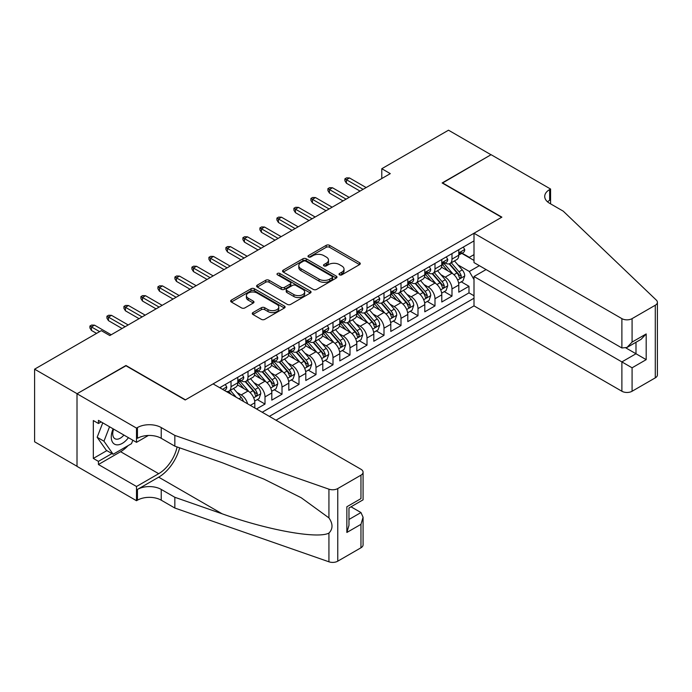 <?xml version="1.0" encoding="UTF-8"?>
<svg xmlns="http://www.w3.org/2000/svg" width="692" height="692" viewBox="0 0 692 692"><rect width="100%" height="100%" fill="white"/><g stroke="black" fill="none" stroke-linecap="round" stroke-linejoin="round"><path stroke-width="1.04" d="M339.512 274.836A1.652 0.952 0 0 0 341.848 274.836L359.572 264.603A2.361 1.358 0 0 0 360.264 263.643A2.361 1.358 0 0 0 359.572 262.675L329.539 245.34A2.361 1.358 0 0 0 326.2 245.34L308.476 255.573A1.652 0.952 0 0 0 307.992 256.248A1.652 0.952 0 0 0 308.476 256.922A1.652 0.952 0 0 0 310.812 256.922L313.104 255.599A7.551 4.36 0 0 1 323.787 255.599L326.287 257.043A7.551 4.36 0 0 1 328.501 260.123A7.551 4.36 0 0 1 326.287 263.202L323.994 264.534A1.652 0.952 0 0 0 323.51 265.209A1.652 0.952 0 0 0 323.994 265.884A1.652 0.952 0 0 0 326.33 265.884L328.622 264.552A7.551 4.36 0 0 1 339.305 264.552L341.805 265.996A7.551 4.36 0 0 1 344.019 269.084A7.551 4.36 0 0 1 341.805 272.164L339.512 273.487A1.652 0.952 0 0 0 339.028 274.162A1.652 0.952 0 0 0 339.512 274.836L339.512 273.487M252.961 312.576A2.361 1.358 0 0 0 252.269 313.537A2.361 1.358 0 0 0 252.961 314.505L261.386 319.367A2.361 1.358 0 0 0 264.716 319.367L284.412 308.001A2.361 1.358 0 0 0 285.095 307.032A2.361 1.358 0 0 0 284.412 306.072L254.379 288.737A2.361 1.358 0 0 0 251.04 288.737L231.353 300.103A2.361 1.358 0 0 0 230.661 301.063A2.361 1.358 0 0 0 231.353 302.023L241.525 307.905A2.361 1.358 0 0 0 244.864 307.905L253.289 303.035A2.361 1.358 0 0 0 253.981 302.075A2.361 1.358 0 0 0 253.289 301.115L248.246 298.2A6.314 3.642 0 0 1 246.395 295.622A6.314 3.642 0 0 1 250.288 292.258A6.314 3.642 0 0 1 257.173 293.045L276.938 304.463A6.314 3.642 0 0 1 278.79 307.032A6.314 3.642 0 0 1 274.897 310.405A6.314 3.642 0 0 1 268.012 309.609L264.716 307.706A2.361 1.358 0 0 0 261.386 307.706L252.961 312.576L252.961 314.505L261.386 309.67L261.386 307.706M125.961 365.783L77.097 393.705L34.6 369.173L34.6 441.79L77.011 466.278M125.961 365.488L185.456 399.838L501.622 217.297L442.127 182.956L491 154.74L448.502 130.2L381.785 168.718L381.785 178.536M34.6 369.173L101.317 330.646L109.82 335.559L390.288 173.631L381.785 168.718M313.277 289.412A2.361 1.358 0 0 0 316.607 289.412L336.295 278.037A2.361 1.358 0 0 0 336.987 277.077A2.361 1.358 0 0 0 336.295 276.117L306.262 258.773A2.361 1.358 0 0 0 302.932 258.773L283.244 270.139A2.361 1.358 0 0 0 282.552 271.108A2.361 1.358 0 0 0 283.244 272.068L313.277 289.412M278.141 275.191A1.652 0.952 0 0 1 279.819 275.425L279.819 273.461L310.353 291.09A2.361 1.358 0 0 1 311.045 292.059A2.361 1.358 0 0 1 310.353 293.019L290.666 304.385A2.361 1.358 0 0 1 287.327 304.385L257.294 287.05L257.294 285.121A2.361 1.358 0 0 0 256.602 286.081A2.361 1.358 0 0 0 257.294 287.05M257.294 285.121L265.719 280.26A2.361 1.358 0 0 1 269.058 280.26L281.237 287.292A2.361 1.358 0 0 0 284.576 287.292L290.164 284.057A2.361 1.358 0 0 0 290.856 283.097A2.361 1.358 0 0 0 290.164 282.137L277.483 274.81A1.652 0.952 0 0 1 276.999 274.136A1.652 0.952 0 0 1 278.02 273.262A1.652 0.952 0 0 1 279.819 273.461M256.516 408.963L265.01 404.059L257.277 399.595M253.947 382.65L258.211 385.115A9.619 5.553 60 0 1 265.01 396.897L271.809 392.969L271.809 400.132L282.007 394.241L274.274 389.778M270.944 372.841L275.208 375.306A9.619 5.553 60 0 1 282.007 387.079L288.806 383.152L288.806 390.323L299.005 384.432L291.271 379.969M287.941 363.023L292.206 365.488A9.619 5.553 60 0 1 299.005 377.27L305.803 373.343L305.803 380.505L316.002 374.614L308.269 370.151M304.938 353.214L309.203 355.679A9.619 5.553 60 0 1 316.002 367.452L322.801 363.525L322.801 370.687L332.999 364.805L325.266 360.342M321.936 343.396L326.2 345.862A9.619 5.553 60 0 1 332.999 357.643L339.798 353.716L339.798 360.878L350.005 354.987L342.263 350.524M338.933 333.587L343.197 336.053A9.619 5.553 60 0 1 350.005 347.825L356.804 343.898L356.804 351.06L367.002 345.178L359.26 340.706M355.93 323.769L360.203 326.235A9.619 5.553 60 0 1 367.002 338.007L373.801 334.089L373.801 341.251L383.999 335.361L376.266 330.897M372.927 313.96L377.201 316.417A9.619 5.553 60 0 1 383.999 328.198L390.798 324.271L390.798 331.433L400.997 325.551L393.264 321.079M389.925 304.143L394.198 306.608A9.619 5.553 60 0 1 400.997 318.381L407.796 314.462L407.796 321.624L417.994 315.734L410.261 311.27M406.931 294.325L411.195 296.79A9.619 5.553 60 0 1 417.994 308.571L424.793 304.644L424.793 311.807L434.991 305.916L427.258 301.452M423.928 284.516L428.192 286.981A9.619 5.553 60 0 1 434.991 298.754L441.79 294.827L441.79 301.997L451.988 296.107L451.988 288.945A9.619 5.553 -120 0 0 445.19 277.163L440.925 274.698M444.255 291.643L451.988 296.107M254.812 407.986L254.812 402.779A9.619 5.553 -120 0 0 248.013 391.006L237.503 384.934M247.615 403.825A9.619 5.553 60 0 0 241.214 394.933L236.941 392.468M271.809 392.969A9.619 5.553 -120 0 0 265.01 381.188L254.5 375.125M288.806 383.152A9.619 5.553 -120 0 0 282.007 371.379L271.498 365.307M305.803 373.343A9.619 5.553 -120 0 0 299.005 361.561L288.495 355.498M322.801 363.525A9.619 5.553 -120 0 0 316.002 351.752L305.492 345.68M339.798 353.716A9.619 5.553 -120 0 0 332.999 341.935L322.489 335.871M356.804 343.898A9.619 5.553 -120 0 0 350.005 332.125L339.487 326.053M373.801 334.089A9.619 5.553 -120 0 0 367.002 322.308L356.484 316.244M390.798 324.271A9.619 5.553 -120 0 0 383.999 312.499L373.481 306.426M407.796 314.462A9.619 5.553 -120 0 0 400.997 302.681L390.487 296.608M424.793 304.644A9.619 5.553 -120 0 0 417.994 292.872L407.484 286.799M441.79 294.827A9.619 5.553 -120 0 0 434.991 283.054L424.481 276.982M275.978 420.2L474.003 305.873L621.883 391.248L621.883 361.907L635.991 353.759L635.991 342.263M269.344 416.376L474.003 298.217M474.003 240.903L219.71 387.719M241.127 380.747L241.214 380.799A9.619 5.553 60 0 0 246.023 381.275L252.822 377.348A9.619 5.553 -120 0 0 254.812 372.945L254.812 367.452M258.125 370.938L258.211 370.981A9.619 5.553 60 0 0 263.021 371.466L269.819 367.538A9.619 5.553 -120 0 0 271.809 363.136L271.809 357.634M275.122 361.12L275.208 361.172A9.619 5.553 60 0 0 280.018 361.648L286.817 357.721A9.619 5.553 -120 0 0 288.806 353.318L288.806 347.825M292.119 351.302L292.206 351.354A9.619 5.553 60 0 0 297.015 351.83L303.814 347.912A9.619 5.553 -120 0 0 305.803 343.509L305.803 338.007M309.116 341.493L309.203 341.545A9.619 5.553 60 0 0 314.012 342.021L320.811 338.094A9.619 5.553 -120 0 0 322.801 333.691L322.801 328.198M326.114 331.676L326.2 331.728A9.619 5.553 60 0 0 331.01 332.203L337.808 328.285A9.619 5.553 -120 0 0 339.798 323.882L339.798 318.381M343.111 321.867L343.197 321.918A9.619 5.553 60 0 0 348.007 322.394L354.806 318.467A9.619 5.553 -120 0 0 356.804 314.064L356.804 308.571M360.108 312.049L360.203 312.101A9.619 5.553 60 0 0 365.004 312.576L371.803 308.649A9.619 5.553 -120 0 0 373.801 304.255L373.801 298.754M377.105 302.24L377.201 302.292A9.619 5.553 60 0 0 382.001 302.767L388.809 298.84A9.619 5.553 -120 0 0 390.798 294.437L390.798 288.945M394.103 292.422L394.198 292.474A9.619 5.553 60 0 0 399.007 292.95L405.806 289.022A9.619 5.553 -120 0 0 407.796 284.62L407.796 279.127M411.109 282.613L411.195 282.665A9.619 5.553 60 0 0 416.004 283.14L422.803 279.213A9.619 5.553 -120 0 0 424.793 274.81L424.793 269.318M428.106 272.795L428.192 272.847A9.619 5.553 60 0 0 433.002 273.323L439.801 269.396A9.619 5.553 -120 0 0 441.79 264.993L441.79 259.5M262.207 412.25L468.986 292.872L468.986 286.289L458.787 292.18L458.787 285.017A9.619 5.553 -120 0 0 451.988 273.236L441.479 267.173M445.103 262.986L445.19 263.029A9.619 5.553 -120 0 0 449.999 263.514A9.619 5.553 -120 0 0 451.988 259.111L451.988 253.609M449.999 263.514L456.798 259.587A9.619 5.553 -120 0 0 458.787 255.184L458.787 249.682M220.817 388.359L220.817 387.079M231.016 381.188L231.016 386.69A9.619 5.553 60 0 1 229.026 391.092A9.619 5.553 60 0 1 226.059 391.387M229.026 391.092L235.825 387.165A9.619 5.553 -120 0 0 237.814 382.762L237.814 377.27M248.013 371.379L248.013 376.872A9.619 5.553 60 0 1 246.023 381.275M265.01 361.561L265.01 367.063A9.619 5.553 60 0 1 263.021 371.466M282.007 351.752L282.007 357.245A9.619 5.553 60 0 1 280.018 361.648M299.005 341.935L299.005 347.436A9.619 5.553 60 0 1 297.015 351.83M316.002 332.125L316.002 337.618A9.619 5.553 60 0 1 314.012 342.021M332.999 322.308L332.999 327.8A9.619 5.553 60 0 1 331.01 332.203M350.005 312.499L350.005 317.991A9.619 5.553 60 0 1 348.007 322.394M367.002 302.681L367.002 308.174A9.619 5.553 60 0 1 365.004 312.576M383.999 292.863L383.999 298.364A9.619 5.553 60 0 1 382.001 302.767M400.997 283.054L400.997 288.547A9.619 5.553 60 0 1 399.007 292.95M417.994 273.236L417.994 278.738A9.619 5.553 60 0 1 416.004 283.14M434.991 263.427L434.991 268.92A9.619 5.553 60 0 1 433.002 273.323M434.991 298.754L434.991 305.916M417.994 308.571L417.994 315.734M400.997 318.381L400.997 325.551M383.999 328.198L383.999 335.361M367.002 338.007L367.002 345.178M350.005 347.825L350.005 354.987M332.999 357.643L332.999 364.805M316.002 367.452L316.002 374.614M299.005 377.27L299.005 384.432M282.007 387.079L282.007 394.241M265.01 396.897L265.01 404.059M474.003 279.568L469.332 271.472L457.922 264.889M469.332 271.472L479.357 265.685M461.763 253.367L474.003 260.434M462.1 253.168L469.332 257.337L474.003 254.639M461.253 281.826L468.986 286.289M468.986 292.872L474.003 295.761M340.17 275.07L341.805 274.127A7.551 4.36 0 0 0 344.019 271.048L344.019 269.084M328.501 260.123L328.501 262.086A7.551 4.36 0 0 1 326.287 265.166L324.652 266.109M359.546 264.621L329.539 247.303A2.361 1.358 0 0 0 326.2 247.303L309.134 257.156M336.269 278.063L306.262 260.737A2.361 1.358 0 0 0 302.932 260.737L283.27 272.086M332.125 277.752A1.652 0.952 0 0 0 332.61 277.077A1.652 0.952 0 0 0 332.125 276.402L305.769 261.187A1.652 0.952 0 0 0 303.425 261.187L301.011 262.579A7.551 4.36 0 0 0 298.797 265.659A7.551 4.36 0 0 0 301.011 268.747L319.029 279.153A7.551 4.36 0 0 0 329.703 279.153L332.125 277.752L332.125 279.715A1.652 0.952 0 0 0 332.61 279.04L332.61 277.077M298.797 265.659L298.797 267.622A7.551 4.36 0 0 0 301.011 270.71L301.011 268.747M332.125 279.715L329.703 281.108A7.551 4.36 0 0 1 319.029 281.108L301.011 270.71M257.329 287.068L265.719 282.224L265.719 280.26M290.856 283.097L290.856 285.061A2.361 1.358 0 0 1 290.164 286.021L284.576 289.247A2.361 1.358 0 0 1 281.237 289.247L269.058 282.224A2.361 1.358 0 0 0 265.719 282.224M279.819 275.425L310.319 293.036M293.875 294.584A6.314 3.642 0 0 0 300.752 295.372A6.314 3.642 0 0 0 304.653 292.007A6.314 3.642 0 0 0 302.802 289.429L295.839 285.407A2.361 1.358 0 0 0 292.5 285.407L286.912 288.633A2.361 1.358 0 0 0 286.22 289.602A2.361 1.358 0 0 0 286.912 290.562L293.875 294.584L293.875 296.548A6.314 3.642 0 0 0 300.752 297.335A6.314 3.642 0 0 0 304.653 293.97L304.653 292.007M286.22 289.602L286.22 291.566A2.361 1.358 0 0 0 286.912 292.526L286.912 290.562M293.875 296.548L286.912 292.526M278.79 307.032L278.79 308.995A6.314 3.642 0 0 1 274.897 312.369A6.314 3.642 0 0 1 268.012 311.573L264.716 309.67A2.361 1.358 0 0 0 261.386 309.67M246.395 295.622L246.395 297.586A6.314 3.642 0 0 0 248.246 300.164L248.246 298.2M253.289 301.115L253.289 303.035L248.246 300.164M284.377 308.018L254.379 290.701A2.361 1.358 0 0 0 251.04 290.701L231.379 302.049M458.649 283.331L463.034 280.796L464.739 275.892A6.366 3.676 -120 0 0 462.256 269.906L454.488 260.919M452.931 273.859L444.056 263.583M447.88 270.866L442.733 264.906A15.267 8.814 -120 0 0 442.257 264.37M449.134 263.86L456.988 272.951A6.366 3.676 60 0 1 459.254 277.336L459.722 278.098L460.587 277.976L461.296 276.16A6.366 3.676 -120 0 0 459.03 271.774L451.262 262.778M449.592 263.704L458.035 273.478A3.244 1.877 60 0 1 458.857 274.75L461.296 276.16M463.294 247.087L464.739 249.587A6.366 3.676 60 0 1 463.415 252.407L460.189 254.275A6.366 3.676 -120 0 0 461.296 252.805L461.166 252.243M459.004 254.57L459.03 254.57A6.366 3.676 -120 0 0 460.189 254.275M460.474 252.329L461.296 252.805C460.898 251.845 460.215 252.234 459.254 253.981A6.366 3.676 60 0 1 458.787 254.89M363.092 189.331L346.433 179.712L346.433 183.25L344.901 180.794L344.901 178.83L346.433 179.712L349.495 177.948L366.146 187.567M346.433 183.25L360.03 191.096M344.901 178.83L346.597 177.853L349.495 177.948M113.116 428.832A15.622 9.022 120 0 0 116.784 444.844A15.622 9.022 120 0 0 128.444 437.673M113.644 429.135A10.7 6.176 120 0 0 114.95 438.711A10.7 6.176 120 0 0 116.515 439.186A10.7 6.176 120 0 0 123.894 435.052M132.829 440.207L131.489 443.659L113.133 454.255L106.334 450.328L97.157 437.275L102.753 422.847M113.133 454.255L103.956 441.202L109.552 426.774M97.157 437.275L103.956 441.202M486.069 269.56L474.003 276.532L632.081 367.798L632.081 391.248L655.289 377.858L655.289 305.233A7.214 4.161 0 0 0 657.4 302.292A7.214 4.161 0 0 0 656.362 300.138L563.245 211.164L549.647 203.318A16.824 9.714 180 0 1 544.716 196.45A16.824 9.714 180 0 1 549.647 189.573L550.581 189.037L491.086 154.688L442.387 183.103M474.003 276.532L474.003 305.873M442.387 182.809L501.882 217.15L474.003 233.247L621.883 318.631A7.214 4.161 0 0 0 632.081 318.631L655.289 305.233M550.581 189.037L550.581 203.266L550.071 203.56M474.003 233.247L474.003 262.588L621.883 347.972L621.883 318.631M657.4 302.292L657.4 374.908A7.214 4.161 180 0 1 655.289 377.858M632.081 391.248A7.214 4.161 180 0 1 621.883 391.248M547.519 201.822A16.824 9.714 180 0 1 549.647 200.325L549.647 189.573M625.966 347.972L646.19 359.65L632.081 367.798M632.081 318.631L632.081 342.082L626.987 347.47L621.883 347.972M632.081 342.082L646.19 333.942L641.095 339.322L626.987 347.47M213.084 383.887L360.964 469.271A7.214 4.161 -0 0 1 363.075 472.212A7.214 4.161 -0 0 1 360.964 475.162L337.765 488.552L337.765 561.177A7.214 4.161 180 0 1 328.934 561.8L174.834 508.032L161.236 500.186A16.824 9.714 -0 0 0 137.44 500.186L136.506 500.723L77.011 466.373L77.011 393.757L125.71 365.635L185.205 399.985L213.084 383.887M174.834 508.032L174.834 497.288L222.089 513.775C267.25 530.055 317.697 539.172 328.934 533.082C333.025 528.887 333.025 523.827 328.934 517.893L301.21 497.738L263.911 479.089L222.089 462.645L174.834 446.158L161.236 438.304A16.824 9.714 -0 0 0 137.44 438.304L137.44 427.561L136.506 428.097L77.011 393.757M174.834 446.158L174.834 435.415L161.236 427.561A16.824 9.714 -0 0 0 137.44 427.561M222.089 513.775L158.684 477.169L137.44 489.434A16.824 9.714 -0 0 1 161.236 489.434L174.834 497.288M360.964 547.779L360.964 524.328L363.075 517.218L363.075 544.838A7.214 4.161 180 0 1 360.964 547.779L337.765 561.177M328.934 517.893L328.934 489.175L174.834 435.415M128.106 445.613A27.04 15.613 -60 0 1 120.607 451.703L98.428 464.514L98.428 461.374L111.948 453.563M101.144 421.921L98.428 423.487L93.325 420.546L93.325 458.424L98.428 461.374M98.428 423.487L98.428 420.347L136.506 442.335L136.506 428.097M136.506 500.723L136.506 486.493L158.684 473.691A27.04 15.613 120 0 0 177.1 446.946M98.428 464.514L136.506 486.493M351.008 506.803L360.964 512.547L363.075 517.218M158.684 477.169A31.313 18.078 120 0 0 179.626 447.828M148.373 435.476L136.506 442.335M328.934 489.175A7.214 4.161 -0 0 0 337.765 488.552M93.325 458.424L106.845 450.622M360.964 524.328L346.856 532.468L348.967 525.366L348.967 507.98L363.075 499.832L363.075 472.212M346.856 532.468L346.856 506.76C349.607 508.343 349.607 508.343 346.856 506.76L360.964 498.612C363.715 500.204 363.715 500.204 360.964 498.612L360.964 475.162M441.652 293.148L446.037 290.614L447.741 285.701A6.366 3.676 -120 0 0 445.259 279.724L437.491 270.728M435.934 283.677L427.059 273.401M430.882 280.684L425.736 274.715A15.267 8.814 -120 0 0 425.26 274.188M432.137 273.669L439.991 282.76A6.366 3.676 60 0 1 442.257 287.154L442.724 287.907L443.581 287.786L444.299 285.978A6.366 3.676 -120 0 0 442.032 281.583L434.265 272.596M432.595 273.522L441.038 283.296A3.244 1.877 60 0 1 441.851 284.559L444.299 285.978M424.646 302.958L429.04 300.423L430.744 295.519A6.366 3.676 -120 0 0 428.262 289.533L420.494 280.545M418.937 293.486L410.062 283.21M413.885 290.493L408.738 284.533A15.267 8.814 -120 0 0 408.263 283.997M415.139 283.486L422.994 292.578A6.366 3.676 60 0 1 425.26 296.963L425.727 297.724L426.583 297.603L427.301 295.787A6.366 3.676 -120 0 0 425.035 291.401L417.267 282.405M415.598 283.331L424.04 293.105A3.244 1.877 60 0 1 424.853 294.377L427.301 295.787M407.649 312.775L412.043 310.241L413.747 305.328A6.366 3.676 -120 0 0 411.264 299.351L403.497 290.355M401.94 303.304L393.065 293.027M396.888 300.311L391.733 294.342A15.267 8.814 -120 0 0 391.265 293.815M398.134 293.296L405.996 302.395A6.366 3.676 60 0 1 408.263 306.781L408.73 307.533L409.586 307.412L410.304 305.605A6.366 3.676 -120 0 0 408.029 301.21L400.27 292.223M398.601 293.148L407.043 302.923A3.244 1.877 60 0 1 407.856 304.195L410.304 305.605M390.651 322.584L395.046 320.05L396.741 315.145A6.366 3.676 -120 0 0 394.267 309.16L386.499 300.172M384.942 313.113L376.067 302.837M379.891 310.128L374.735 304.16A15.267 8.814 -120 0 0 374.268 303.632M381.136 303.113L388.999 312.204A6.366 3.676 60 0 1 391.265 316.59L391.733 317.351L392.589 317.23L393.307 315.414A6.366 3.676 -120 0 0 391.032 311.028L383.264 302.032M381.603 302.966L390.046 312.732A3.244 1.877 60 0 1 390.859 314.004L393.307 315.414M446.297 256.896L447.741 259.405A6.366 3.676 60 0 1 446.418 262.216L443.191 264.084A6.366 3.676 -120 0 0 444.299 262.614L444.169 262.052M442.006 264.387L442.032 264.387A6.366 3.676 -120 0 0 443.191 264.084M443.477 262.147L444.299 262.614C443.901 261.654 443.217 262.052 442.257 263.799A6.366 3.676 60 0 1 441.79 264.699M346.095 199.149L329.435 189.53L329.435 193.059L327.904 190.611L327.904 188.648L329.435 189.53L332.489 187.766L349.149 197.376M329.435 193.059L343.033 200.914M327.904 188.648L329.6 187.662L332.489 187.766M429.3 266.714L430.744 269.214A6.366 3.676 60 0 1 429.421 272.034L426.194 273.902A6.366 3.676 -120 0 0 427.301 272.432L427.172 271.87M425.009 274.196L425.035 274.196A6.366 3.676 -120 0 0 426.194 273.902M426.48 271.956L427.301 272.432C426.903 271.472 426.22 271.861 425.26 273.608A6.366 3.676 60 0 1 424.793 274.516M329.089 208.958L312.438 199.339L312.438 202.877L310.907 200.42L310.907 198.457L312.438 199.339L315.491 197.575L332.151 207.193M312.438 202.877L326.036 210.723M310.907 198.457L312.602 197.48L315.491 197.575M412.302 276.523L413.747 279.032A6.366 3.676 60 0 1 412.423 281.852L409.197 283.711A6.366 3.676 -120 0 0 410.304 282.25L410.166 281.679M408.003 284.014L408.029 284.014A6.366 3.676 -120 0 0 409.197 283.711M409.482 281.774L410.304 282.25C409.906 281.289 409.223 281.679 408.263 283.426A6.366 3.676 60 0 1 407.796 284.325M312.092 218.776L295.441 209.157L295.441 212.686L293.91 210.238L293.91 208.275L295.441 209.157L298.494 207.392L315.154 217.003M295.441 212.686L309.039 220.54M293.91 208.275L295.605 207.289L298.494 207.392M395.305 286.341L396.741 288.841A6.366 3.676 60 0 1 395.426 291.661L392.2 293.529A6.366 3.676 -120 0 0 393.307 292.059L393.168 291.496M391.006 293.823L391.032 293.823A6.366 3.676 -120 0 0 392.2 293.529M392.485 291.583L393.307 292.059C392.909 291.098 392.226 291.488 391.265 293.235A6.366 3.676 60 0 1 390.798 294.143M295.095 228.585L278.435 218.966L278.435 222.504L276.912 220.047L276.912 218.084L278.435 218.966L281.497 217.201L298.157 226.82M278.435 222.504L292.033 230.35M276.912 218.084L278.608 217.106L281.497 217.201M373.654 332.402L378.048 329.868L379.744 324.955A6.366 3.676 -120 0 0 377.27 318.977L369.502 309.981M367.945 322.93L359.07 312.654M362.893 319.938L357.738 313.969A15.267 8.814 -120 0 0 357.271 313.441M364.139 312.922L371.993 322.022A6.366 3.676 60 0 1 374.268 326.408L374.735 327.16L375.592 327.039L376.31 325.231A6.366 3.676 -120 0 0 374.035 320.846L366.267 311.85M364.606 312.775L373.04 322.55A3.244 1.877 60 0 1 373.862 323.821L376.31 325.231M378.299 296.159L379.744 298.659A6.366 3.676 60 0 1 378.429 301.478L375.202 303.338A6.366 3.676 -120 0 0 376.31 301.876L376.171 301.305M374.009 303.641L374.035 303.641A6.366 3.676 -120 0 0 375.202 303.338M375.488 301.401L376.31 301.876C375.903 300.916 375.228 301.305 374.268 303.053A6.366 3.676 60 0 1 373.801 303.961M278.098 238.403L261.438 228.784L261.438 232.313L259.907 229.865L259.907 227.902L261.438 228.784L264.5 227.019L281.16 236.638M261.438 232.313L275.035 240.167M259.907 227.902L261.611 226.915L264.5 227.019M356.657 342.211L361.051 339.677L362.746 334.772A6.366 3.676 -120 0 0 360.264 328.795L352.505 319.799M350.948 332.748L342.073 322.463M345.896 329.755L340.741 323.787A15.267 8.814 -120 0 0 340.265 323.259M347.142 322.74L354.996 331.831A6.366 3.676 60 0 1 357.271 336.226L357.729 336.978L358.594 336.857L359.312 335.04A6.366 3.676 -120 0 0 357.037 330.655L349.27 321.668M347.609 322.593L356.043 332.359A3.244 1.877 60 0 1 356.864 333.63L359.312 335.04M361.302 305.968L362.746 308.468A6.366 3.676 60 0 1 361.432 311.288L358.197 313.156A6.366 3.676 -120 0 0 359.312 311.685L359.174 311.123M357.011 313.45L357.037 313.45A6.366 3.676 -120 0 0 358.197 313.156M358.491 311.21L359.312 311.685C358.906 310.725 358.231 311.123 357.271 312.862A6.366 3.676 60 0 1 356.804 313.77M261.1 248.212L244.44 238.593L244.44 242.131L242.909 239.674L242.909 237.711L244.44 238.593L247.502 236.828L264.162 246.447M244.44 242.131L258.038 249.985M242.909 237.711L244.613 236.733L247.502 236.828M339.66 352.029L344.054 349.495L345.749 344.59A6.366 3.676 -120 0 0 343.267 338.604L335.508 329.617M333.951 342.557L325.067 332.281M328.899 339.564L323.744 333.605A15.267 8.814 -120 0 0 323.268 333.068M330.145 332.549L337.999 341.649A6.366 3.676 60 0 1 340.274 346.035L340.732 346.787L341.597 346.666L342.315 344.858A6.366 3.676 -120 0 0 340.04 340.473L332.272 331.477M330.603 332.402L339.045 342.177A3.244 1.877 60 0 1 339.867 343.448L342.315 344.858M344.305 315.786L345.749 318.285A6.366 3.676 60 0 1 344.434 321.105L341.199 322.965A6.366 3.676 -120 0 0 342.315 321.503L342.177 320.932M340.014 323.268L340.04 323.268A6.366 3.676 -120 0 0 341.199 322.965M341.485 321.027L342.315 321.503C341.909 320.543 341.234 320.932 340.274 322.68A6.366 3.676 60 0 1 339.798 323.588M244.103 258.029L227.443 248.411L227.443 251.94L225.912 249.492L225.912 247.528L227.443 248.411L230.505 246.646L247.165 256.265M227.443 251.94L241.041 259.794M225.912 247.528L227.616 246.542L230.505 246.646M322.662 361.847L327.057 359.304L328.752 354.399A6.366 3.676 -120 0 0 326.269 348.422L318.502 339.426M316.953 352.375L308.07 342.099M311.902 349.382L306.746 343.414A15.267 8.814 -120 0 0 306.271 342.886M313.147 342.367L321.002 351.458A6.366 3.676 60 0 1 323.276 355.852L323.735 356.605L324.6 356.484L325.309 354.667A6.366 3.676 -120 0 0 323.043 350.282L315.275 341.294M313.606 342.22L322.048 351.986A3.244 1.877 60 0 1 322.87 353.257L325.309 354.667M327.307 325.595L328.752 328.094A6.366 3.676 60 0 1 327.437 330.914L324.202 332.783A6.366 3.676 -120 0 0 325.309 331.312L325.179 330.75M323.017 333.077L323.043 333.077A6.366 3.676 -120 0 0 324.202 332.783M324.487 330.837L325.309 331.312C324.911 330.352 324.237 330.75 323.276 332.489A6.366 3.676 60 0 1 322.801 333.397M227.106 267.839L210.446 258.228L210.446 261.758L208.915 259.301L208.915 257.337L210.446 258.228L213.508 256.455L230.168 266.074M210.446 261.758L224.044 269.612M208.915 257.337L210.619 256.36L213.508 256.455M305.665 371.656L310.059 369.121L311.755 364.217A6.366 3.676 -120 0 0 309.272 358.231L301.504 349.244M299.947 362.184L291.072 351.908M294.896 359.191L289.749 353.231A15.267 8.814 -120 0 0 289.273 352.695M296.15 352.176L304.004 361.276A6.366 3.676 60 0 1 306.279 365.661L306.738 366.414L307.603 366.293L308.312 364.485A6.366 3.676 -120 0 0 306.046 360.099L298.278 351.103M296.608 352.029L305.051 361.804A3.244 1.877 60 0 1 305.873 363.075L308.312 364.485M310.31 335.412L311.755 337.912A6.366 3.676 60 0 1 310.44 340.732L307.205 342.592A6.366 3.676 -120 0 0 308.312 341.13L308.182 340.559M306.02 342.895L306.046 342.895A6.366 3.676 -120 0 0 307.205 342.592M307.49 340.654L308.312 341.13C307.914 340.17 307.231 340.559 306.279 342.306A6.366 3.676 60 0 1 305.803 343.215M210.108 277.656L193.449 268.038L193.449 271.575L191.918 269.119L191.918 267.155L193.449 268.038L196.511 266.273L213.162 275.892M193.449 271.575L207.046 279.421M191.918 267.155L193.622 266.178L196.511 266.273M288.668 381.474L293.053 378.931L294.757 374.026A6.366 3.676 -120 0 0 292.275 368.049L284.507 359.053M282.95 372.002L274.075 361.726M277.899 369.009L272.752 363.041A15.267 8.814 -120 0 0 272.276 362.513M279.153 361.994L287.007 371.085A6.366 3.676 60 0 1 289.273 375.479L289.74 376.232L290.605 376.111L291.315 374.303A6.366 3.676 -120 0 0 289.048 369.909L281.281 360.921M279.611 361.847L288.054 371.621A3.244 1.877 60 0 1 288.867 372.884L291.315 374.303M293.313 345.221L294.757 347.73A6.366 3.676 60 0 1 293.434 350.541L290.207 352.41A6.366 3.676 -120 0 0 291.315 350.939L291.185 350.377M289.022 352.704L289.048 352.704A6.366 3.676 -120 0 0 290.207 352.41M290.493 350.463L291.315 350.939C290.917 349.979 290.233 350.377 289.273 352.116A6.366 3.676 60 0 1 288.806 353.024M193.111 287.465L176.451 277.855L176.451 281.385L174.92 278.928L174.92 276.973L176.451 277.855L179.513 276.082L196.165 285.701M176.451 281.385L190.049 289.239M174.92 276.973L176.616 275.987L179.513 276.082M271.671 391.283L276.056 388.748L277.76 383.844A6.366 3.676 -120 0 0 275.278 377.858L267.51 368.871M265.953 381.811L257.078 371.535M260.901 378.818L255.755 372.858A15.267 8.814 -120 0 0 255.279 372.322M262.156 371.803L270.01 380.903A6.366 3.676 60 0 1 272.276 385.288L272.743 386.05L273.6 385.928L274.317 384.112A6.366 3.676 -120 0 0 272.051 379.726L264.283 370.73M262.614 371.656L271.056 381.43A3.244 1.877 60 0 1 271.87 382.702L274.317 384.112M276.316 355.039L277.76 357.539A6.366 3.676 60 0 1 276.437 360.359L273.21 362.219A6.366 3.676 -120 0 0 274.317 360.757L274.188 360.195M272.025 362.522L272.051 362.522A6.366 3.676 -120 0 0 273.21 362.219M273.496 360.281L274.317 360.757C273.92 359.797 273.236 360.186 272.276 361.933A6.366 3.676 60 0 1 271.809 362.842M176.105 297.283L159.454 287.664L159.454 291.202L157.923 288.746L157.923 286.782L159.454 287.664L162.508 285.9L179.167 295.519M159.454 291.202L173.052 299.048M157.923 286.782L159.618 285.805L162.508 285.9M254.665 401.101L259.059 398.566L260.763 393.653A6.366 3.676 -120 0 0 258.28 387.676L250.513 378.68M248.956 391.629L240.081 381.353M243.904 388.636L238.757 382.667A15.267 8.814 -120 0 0 238.282 382.14M245.158 381.621L253.012 390.712A6.366 3.676 60 0 1 255.279 395.106L255.746 395.859L256.602 395.738L257.32 393.93A6.366 3.676 -120 0 0 255.045 389.535L247.286 380.548M245.617 381.474L254.059 391.248A3.244 1.877 60 0 1 254.872 392.511L257.32 393.93M259.318 364.848L260.763 367.357A6.366 3.676 60 0 1 259.439 370.168L256.213 372.036A6.366 3.676 -120 0 0 257.32 370.566L257.19 370.004M255.028 372.339L255.045 372.339A6.366 3.676 -120 0 0 256.213 372.036M256.498 370.09L257.32 370.566C256.922 369.606 256.239 370.004 255.279 371.751A6.366 3.676 60 0 1 254.812 372.651M159.108 307.101L142.457 297.482L142.457 301.011L140.926 298.563L140.926 296.6L142.457 297.482L145.51 295.709L162.17 305.328M142.457 301.011L156.055 308.866M140.926 296.6L142.621 295.614L145.51 295.709M243.428 401.412A6.366 3.676 -120 0 0 241.283 397.485L233.515 388.497M236.249 397.269L230.289 390.357M228.62 391.283L231.327 394.423M228.152 391.438L230.151 393.748M242.321 374.666L243.766 377.166A6.366 3.676 60 0 1 242.442 379.986L239.216 381.854A6.366 3.676 -120 0 0 240.323 380.384L240.185 379.822M238.022 382.148L238.048 382.148A6.366 3.676 -120 0 0 239.216 381.854M239.501 379.908L240.323 380.384C239.925 379.424 239.242 379.813 238.282 381.56A6.366 3.676 60 0 1 237.814 382.468M142.111 316.91L125.451 307.291L125.451 310.829L123.929 308.373L123.929 306.409L125.451 307.291L128.513 305.527L145.173 315.145M125.451 310.829L139.057 318.675M123.929 306.409L125.624 305.432L128.513 305.527M225.315 384.475L226.76 386.984A6.366 3.676 60 0 1 225.445 389.804L224.381 390.418M125.114 326.728L108.454 317.109L108.454 320.638L106.931 318.19L106.931 316.227L108.454 317.109L111.516 315.344L128.176 324.955M108.454 320.638L122.051 328.492M106.931 316.227L108.627 315.241L111.516 315.344M99.622 331.632L91.456 326.918L91.456 330.456L89.925 327.999L89.925 326.036L91.456 326.918L94.519 325.153L111.178 334.772M91.456 330.456L96.56 333.397M89.925 326.036L91.629 325.058L94.519 325.153M241.214 394.933L248.013 391.006M258.211 385.115L265.01 381.188M275.208 375.306L282.007 371.379M292.206 365.488L299.005 361.561M309.203 355.679L316.002 351.752M326.2 345.862L332.999 341.935M343.197 336.053L350.005 332.125M360.203 326.235L367.002 322.308M377.201 316.417L383.999 312.499M394.198 306.608L400.997 302.681M411.195 296.79L417.994 292.872M428.192 286.981L434.991 283.054M445.19 277.163L451.988 273.236M451.988 259.111L458.787 255.184M231.016 386.69L237.814 382.762M248.013 376.872L254.812 372.945M265.01 367.063L271.809 363.136M282.007 357.245L288.806 353.318M299.005 347.436L305.803 343.509M316.002 337.618L322.801 333.691M332.999 327.8L339.798 323.882M350.005 317.991L356.804 314.064M367.002 308.174L373.801 304.255M383.999 298.364L390.798 294.437M400.997 288.547L407.796 284.62M417.994 278.738L424.793 274.81M434.991 268.92L441.79 264.993M451.988 288.945L458.787 285.017M250.305 405.382L254.812 402.779M341.805 274.127L341.805 272.164M323.994 265.884L323.994 264.534M326.287 265.166L326.287 263.202M308.476 256.922L308.476 255.573M326.2 247.303L326.2 245.34M329.539 247.303L329.539 245.34M359.572 264.603L359.572 262.675M283.244 272.068L283.244 270.139M302.932 260.737L302.932 258.773M306.262 260.737L306.262 258.773M336.295 278.037L336.295 276.117M319.029 281.108L319.029 279.153M329.703 281.108L329.703 279.153M269.058 282.224L269.058 280.26M281.237 289.247L281.237 287.292M284.576 289.247L284.576 287.292M290.164 286.021L290.164 284.057M310.353 293.019L310.353 291.09M264.716 309.67L264.716 307.706M268.012 311.573L268.012 309.609M231.353 302.023L231.353 300.103M251.04 290.701L251.04 288.737M254.379 290.701L254.379 288.737M284.412 308.001L284.412 306.072M457.672 280.07L464.695 276.013M459.03 271.774L462.256 269.906M453.952 274.707L456.988 272.951M464.695 249.518L458.787 252.926M646.19 333.942L646.19 359.65M161.236 438.304L161.236 427.561M161.236 489.434L161.236 500.186M328.934 561.8L328.934 533.082M137.44 489.434L137.44 500.186M120.607 451.703L158.684 473.691M348.967 519.476L360.964 512.547M440.674 289.879L447.698 285.831M442.032 281.583L445.259 279.724M436.955 284.516L439.991 282.76M423.677 299.697L430.701 295.64M425.035 291.401L428.262 289.533M419.949 294.334L422.994 292.578M406.68 309.506L413.704 305.457M408.029 301.21L411.264 299.351M402.952 304.143L405.996 302.395M389.683 319.323L396.706 315.267M391.032 311.028L394.267 309.16M385.954 313.96L388.999 312.204M447.698 259.327L441.79 262.735M430.701 269.145L424.793 272.553M413.704 278.954L407.796 282.371M396.706 288.772L390.798 292.18M372.685 329.132L379.709 325.084M374.035 320.846L377.27 318.977M368.957 323.769L371.993 322.022M379.709 298.581L373.801 301.997M355.688 338.95L362.703 334.893M357.037 330.655L360.264 328.795M351.96 333.587L354.996 331.831M362.703 308.398L356.804 311.807M338.691 348.759L345.706 344.711M340.04 340.473L343.267 338.604M334.963 343.405L337.999 341.649M345.706 318.208L339.798 321.624M321.693 358.577L328.709 354.52M323.043 350.282L326.269 348.422M317.965 353.214L321.002 351.458M328.709 328.025L322.801 331.433M304.688 368.386L311.711 364.338M306.046 360.099L309.272 358.231M300.968 363.032L304.004 361.276M311.711 337.843L305.803 341.251M287.69 378.204L294.714 374.147M289.048 369.909L292.275 368.049M283.971 372.841L287.007 371.085M294.714 347.652L288.806 351.06M270.693 388.022L277.717 383.965M272.051 379.726L275.278 377.858M266.974 382.659L270.01 380.903M277.717 357.47L271.809 360.878M253.696 397.831L260.72 393.774M255.045 389.535L258.28 387.676M249.968 392.468L253.012 390.712M260.72 367.279L254.812 370.687M238.956 398.826L241.283 397.485M243.722 377.097L237.814 380.505M226.725 386.906L222.513 389.337"/></g></svg>
